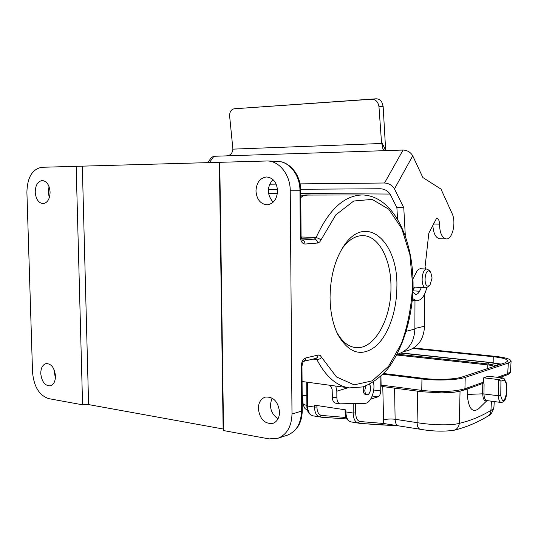 <?xml version="1.0" encoding="UTF-8"?>
<svg xmlns="http://www.w3.org/2000/svg" width="538" height="538" viewBox="0 0 538 538"><rect width="100%" height="100%" fill="white"/><g stroke="black" fill="none" stroke-linecap="round" stroke-linejoin="round"><path stroke-width="0.81" d="M302.08 381.496L349.29 387.905C336.553 385.975 325.746 376.526 316.869 359.566L313.022 359.108M361.731 194.958L309.054 195.072C304.629 195.059 301.879 195.993 300.809 197.89M219.76 162.294L223.539 430.568L269.148 438.9L278.032 438.248C286.929 434.529 291.583 426.452 291.993 414.018L290.238 190.775C290.372 174.857 279.283 160.795 267.151 160.983L41.863 167.284C32.314 169.087 27.324 177.379 26.9 192.18L32.542 372.235C33.867 386.667 39.287 395.47 48.79 398.645L82.576 404.811L76.161 166.323M330.056 297.433C330.319 276.64 334.966 259.39 344.004 245.684C366.196 212.308 398.322 241.918 396.876 286.996C396.822 310.977 388.396 335.235 375.706 346.297C361.388 357.272 348.745 353.325 337.777 334.448C332.8 324.172 330.224 311.832 330.056 297.433M406.351 331.267L414.885 329.081L414.98 300.634M414.885 329.081C414.213 341.798 408.813 350.043 398.698 353.822L398.107 353.991M53.773 368.907L55.401 378.1M272.127 398.107C268.839 406.546 270.782 413.487 277.971 418.914M49.113 186.76C48.09 190.304 48.191 193.835 49.422 197.359M272.921 179.51C266.801 187.123 266.875 194.689 273.129 202.207M255.967 190.956C256.512 182.53 260.062 177.87 266.626 176.962C273.176 177.748 276.821 182.375 277.568 190.842C277.016 199.114 273.566 203.767 267.218 204.796C260.493 204.164 256.74 199.551 255.967 190.956M258.341 408.598C258.522 402.585 260.829 398.752 265.254 397.111C273.338 396.506 278.106 401.476 279.558 412.014C279.37 417.898 277.151 421.691 272.901 423.393C264.669 424.173 259.814 419.243 258.341 408.598M223.539 430.568L223.129 429.001L219.363 162.489M223.129 429.001L88.595 404.583L82.327 166.316M88.595 404.583L82.576 404.811M35.219 192.133C35.447 185.153 37.801 181.286 42.3 180.533C46.833 181.185 49.429 185.025 50.095 192.059C49.859 198.979 47.532 202.839 43.127 203.633C38.534 203.041 35.898 199.208 35.219 192.133M40.767 373.56C40.841 367.979 42.63 364.65 46.14 363.574C51.386 363.695 54.499 367.817 55.475 375.928C55.394 381.449 53.639 384.764 50.209 385.874C44.903 385.813 41.756 381.711 40.767 373.56M300.796 196.236C302.632 195.072 306.162 194.682 311.388 195.065M302.524 381.556L302.08 381.637M336.539 331.785C341.697 341.334 347.992 346.593 355.416 347.561C374.065 350.278 391.402 319.074 390.958 287.117C391.26 260.009 379.068 235.987 363.237 235.631C355.611 235.422 348.55 239.787 342.04 248.731M430.77 272.47C424.173 264.36 422.559 292.04 430.05 284.878L432.088 277.985L430.77 272.47L429.68 270.796L427.199 269.074C421.274 268.22 420.131 287.87 426.103 287.817L428.934 286.243M412.989 289.316L413.594 288.603M424.664 294.004L424.529 326.263C423.816 338.879 418.356 346.949 408.16 350.467L407.602 350.615M329.559 385.228L331.072 386.728L332.141 389.216L332.349 397.185L336.882 397.838L336.822 391.193L335.773 386.069M366.069 394.509L365.517 394.522C364.132 394.152 363.379 392.673 363.271 390.09L363.251 386.835M336.882 397.838C337.044 401.314 338.086 403.312 340.016 403.83L364.972 403.305C370.581 403.534 375.558 391.005 373.453 382.249L373.419 382.121M340.016 403.83L335.504 403.157C333.56 402.639 332.511 400.649 332.349 397.185M302.174 395.659L306.815 395.612M382.02 386.432L381.106 385.08L421.758 390.393C439.748 392.323 454.139 391.772 464.94 388.745L483.501 382.202L482.593 383.554L464.012 390.137L464.94 388.745L465.202 377.407L508.329 363.036L511.1 361.106C510.683 359.054 505.195 357.447 494.637 356.284L413.682 347.985M380.944 376.257L381.106 385.08M380.877 376.324L380.736 390.965C380.548 394.045 379.626 395.995 377.965 396.815L370.682 399.135M493.992 366.479C493.245 365.813 491.201 365.289 487.852 364.912L396.748 355.019M500.925 381.166L498.625 379.572L483.689 377.817L488.242 376.244L503.097 377.972L504.18 378.752L504.335 379.936L500.925 381.166L500.764 395.645C502.559 403.063 504.436 402.337 506.386 393.453L506.493 384.159L504.335 379.936M383.063 374.192L421.953 378.974C436.58 380.864 457.71 380.077 465.202 377.407M486.87 400.595C484.489 401.678 483.084 399.425 482.667 393.829L467.583 394.421L467.515 397.064C469.001 409.008 472.7 412.922 478.598 408.806L486.964 400.608M467.583 394.421L467.899 388.759M394.583 388.133L395.121 419.284L417.078 422.646C431.274 425.06 451.597 425.733 459.317 423.339C470.36 420.763 480.891 416.452 490.918 410.407C492.667 409.485 493.676 408.382 493.931 407.091L493.938 406.99M491.456 401.2L490.918 410.407C490.851 412.928 489.883 414.805 488.013 416.049L487.885 416.13M460.044 391.213L459.317 423.339C458.853 426.997 457.065 429.311 453.938 430.279C443.601 431.698 432.357 431.362 420.198 429.257C418.288 428.719 417.253 426.513 417.078 422.646L417.596 391.16M481.698 383.87L484.072 383.883L483.978 393.883C484.059 397.831 484.967 400.064 486.695 400.568L501.113 402.471C499.412 401.967 498.531 399.721 498.45 395.733L500.764 395.645M302.538 395.652L302.968 403.312C302.975 404.025 304.273 404.751 306.882 405.477M346.183 417.528L321.287 415.397C318.577 414.603 317.124 411.805 316.922 407.017L314.508 407.111L314.495 405.141L345.867 409.902L345.873 411.92C346.095 417.643 347.75 420.958 350.843 421.873L354.226 422.451M397.138 425.699L382.491 424.959M350.756 421.859L360.406 423.44L382.31 424.986L383.668 423.493L398.201 425.787M483.501 382.202L483.689 377.817M504.18 378.752L506.601 383.5L506.493 384.159M482.277 383.661L484.072 383.883M497.374 377.306L507.697 373.661L510.475 371.63L511.1 361.106M412.928 348.449L493.238 356.714C502.539 357.743 507.401 359.155 507.838 360.964L505.343 362.726L462.081 377.03C455.39 379.398 436.681 380.09 423.702 378.422L383.708 373.52M492.99 362.854L501.174 364.105M397.394 354.199L488.598 364.051L496.682 365.591M369.276 384.462C372.02 386.486 370.063 395.349 367.017 394.643C365.638 394.273 364.905 392.801 364.804 390.225L365.8 385.975M385.685 150.519L383.13 106.295L381.718 101.951C380.205 99.779 378.288 98.73 375.975 98.81L371.758 99.234C375.813 99.436 378.214 101.944 378.974 106.766L381.455 141.682L382.881 148.723L384.058 149.954L386.156 150.566L403.056 150.055L384.535 183.001C388.94 183.324 392.249 185.294 394.468 188.905L412.733 155.818C410.615 152.207 407.394 150.284 403.056 150.055M371.758 99.234L234.306 108.777L375.975 98.81M209.302 162.772L213.895 156.289L226.323 155.879C230.19 155.67 232.389 153.424 232.907 149.14L229.652 116.289C229.518 112.052 231.017 109.55 234.138 108.79L234.306 108.777M232.907 149.14L381.644 143.485M268.354 189.47L277.5 189.41M300.722 189.262L380.514 188.751C384.865 189.087 388.14 191.037 390.353 194.595L396.889 207.634L403.769 207.681L394.468 188.905M412.733 155.818L422.855 177.527L440.985 189.094L452.048 213.391C456.419 222.147 452.485 239.713 446.244 238.919L439.654 238.737C435.679 237.924 433.406 233.418 432.841 225.234M397.508 218.684L396.889 207.634M412.942 290.567L414.663 287.117M384.535 183.001L300.063 183.882M276.169 184.131L269.612 184.198M226.323 155.879L386.97 150.586M213.895 156.289L211.454 157.419L207.621 162.819M405.289 235.301L403.769 207.681M446.244 238.919C442.028 237.937 439.775 233.008 439.479 224.131C439.364 220.526 438.43 218.515 436.661 218.119L428.833 233.115L425.054 266.956L425.941 269.013M426.762 287.769C424.623 296.23 421.214 300.554 416.526 300.742L412.451 298.529M413.043 278.711L417.232 270.601L418.551 269.256L420.272 268.738M421.389 287.527L419.553 291.24C418.456 293.385 417.165 294.427 415.679 294.38L412.875 292.127M301.098 236.996L316.189 237.433C328.947 209.369 344.481 195.213 362.787 194.958C395.968 196.383 416.204 245.671 412.666 295.732C410.339 324.246 401.308 351.28 387.326 369.391C379.949 377.636 371.825 383.473 362.975 386.909L349.29 387.905M290.238 190.775L299.955 190.728L300.278 236.498C300.608 241.286 302.201 243.801 305.073 244.05L318.119 242.968L319.814 241.838L321.132 239.692L316.189 237.433L314.367 239.121L301.421 238.731M291.993 414.018L301.495 411.119L301.186 366.768C301.448 362 302.988 359.054 305.819 357.925L318.422 354.993L320.144 355.383L336.472 376.95L354.152 384.858L372.262 380.83L388.611 366.23L401.489 343.399C407.979 325.013 411.684 305.396 412.612 284.535L409.895 254.629L401.731 228.522L388.759 209.215L372.161 199.39L353.742 201.024L335.853 214.83L321.132 239.692M268.502 193.29L277.42 193.344M300.776 193.498L390.057 194.063M302.053 240.009L314.367 239.121C316.263 239.41 317.312 240.735 317.514 243.082M277.023 161.313C289.881 161.245 300.917 175.274 300.755 190.721L299.955 190.728C300.103 175.011 289.094 161.131 277.023 161.313L267.837 161.003M287.05 435.269L287.595 435.087C296.445 431.389 301.078 423.399 301.495 411.119L302.282 410.602C301.926 422.902 297.03 431.066 287.595 435.087L278.032 438.248M302.282 410.602L301.973 366.358L301.186 366.768M305.819 357.925L305.234 360.124L303.674 361.334L316.216 358.328L317.528 357.232L318.126 355.046M315.692 358.476L316.869 359.566L318.382 359.458L320.318 358.617L321.737 357.252M305.073 244.05C304.891 241.764 303.889 240.425 302.074 240.029M300.278 236.498L301.072 236.39L300.755 190.721M301.771 240.022L302.181 240.136L301.072 236.39M414.892 328.456L424.529 326.263M348.073 387.737L336.822 391.193M355.652 403.513L355.672 412.942C355.853 417.865 357.259 420.729 359.882 421.516L383.668 423.493L382.774 386.573M487.852 364.912L487.636 368.577M501.113 402.471C504.382 402.216 506.191 399.169 506.547 393.318L506.386 393.453M482.761 383.829L482.667 393.829L498.45 395.733L498.625 379.572L503.097 377.972M422.633 391.778L421.758 390.393L421.953 378.974M383.399 420.077C386.566 418.988 390.474 418.725 395.121 419.284C395.309 423.097 396.378 425.269 398.322 425.814L420.198 429.257M316.922 407.017L316.909 405.511M345.1 409.788L345.107 411.59L345.873 411.92L353.204 413.043L353.184 403.567M345.107 411.59C345.046 416.984 346.949 420.413 350.816 421.873L358.14 423.043C355.067 422.128 353.419 418.793 353.204 413.043L355.672 412.942M321.287 415.397L319.619 416.883C316.452 415.961 314.75 412.707 314.508 407.111L307.575 406.049C307.817 411.617 309.532 414.859 312.712 415.78L316.189 416.365M321.953 417.286L312.692 415.773L321.953 417.286L346.896 418.934M306.727 382.128L306.882 405.753L307.575 406.049L307.42 382.222M312.645 415.766L312.692 415.773C308.725 414.24 306.788 410.904 306.882 405.753M380.736 390.965L373.715 390.016M377.965 396.815L372.229 396.015M397.831 425.76L360.406 423.44L358.14 423.043L359.882 421.516M499.506 377.555L506.809 374.966L507.697 373.661L508.329 363.036M493.171 362.874L493.238 356.714M400.696 353.089L489.217 362.457M488.598 364.051L488.975 362.538C493.992 363.089 497.32 363.856 498.975 364.831M378.974 106.766L383.13 106.295M385.699 150.405L381.455 141.682M412.935 290.823L419.553 291.24M433.46 224.023L439.479 224.131M398.698 353.822L397.145 354.273M302.706 381.576L302.08 381.758M301.973 366.358C302.464 363.143 303.055 361.455 303.748 361.294L303.634 361.341M362.699 235.617L363.237 235.631M337.003 332.82L337.777 334.448M342.276 248.348L344.004 245.684M413.238 287.03L426.103 287.817M420.212 268.738L427.199 269.074M430.05 284.878L428.773 286.438M414.468 287.514L413.352 288.906M403.352 351.717L408.16 350.467M453.938 430.279C465.982 427.32 477.34 422.579 488.013 416.049C490.79 414.959 492.761 411.974 493.931 407.091L494.254 401.57M307.568 410.38C305.268 408.302 304.73 409.929 302.975 403.399M397.965 425.773L398.322 425.814M381.812 386.445L422.431 391.798L441.765 392.868L452.525 392.316C455.034 392.195 458.86 391.469 464.012 390.137M506.547 393.318L506.655 383.735M506.809 374.966C509.291 373.997 510.515 372.888 510.475 371.63M499.385 364.697C497.637 363.681 494.214 362.894 489.123 362.336L401.066 352.928M367.017 394.643L365.013 394.361M234.279 108.777L238.724 108.36M412.276 300.446L416.526 300.742"/></g></svg>
